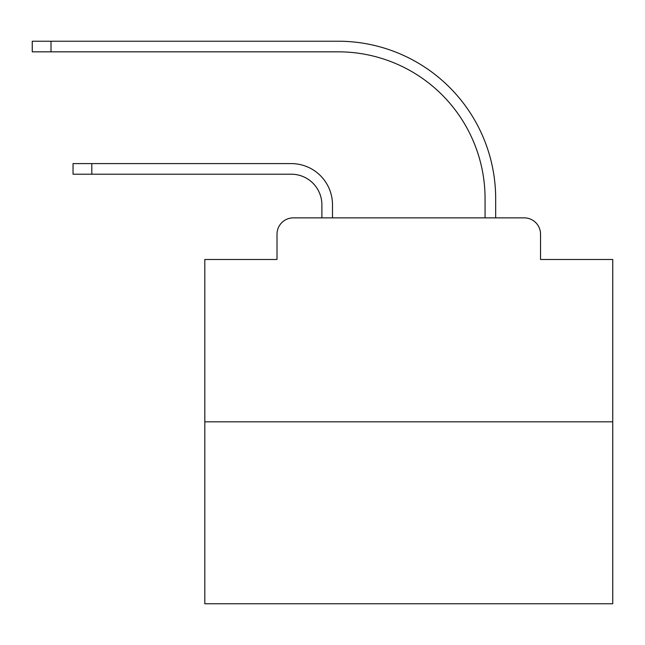 <?xml version="1.0" encoding="UTF-8"?>
<svg xmlns="http://www.w3.org/2000/svg" width="645" height="645" viewBox="0 0 645 645"><rect width="100%" height="100%" fill="white"/><g stroke="black" fill="none" stroke-linecap="round" stroke-linejoin="round"><path stroke-width="0.97" d="M277.011 234.183L277.011 259.475L277.011 234.183A16.319 16.319 0 0 1 293.33 217.865L321.887 217.865L321.887 204.812A30.597 30.597 0 0 0 291.29 174.215A30.597 30.597 0 0 1 321.887 204.812A30.597 30.597 0 0 0 291.29 174.215A30.597 30.597 0 0 1 321.887 204.812A30.597 30.597 0 0 0 291.29 174.215A30.597 30.597 0 0 1 321.887 204.812A30.597 30.597 0 0 0 291.29 174.215A30.597 30.597 0 0 1 321.887 204.812A30.597 30.597 0 0 0 291.29 174.215A30.597 30.597 0 0 1 321.887 204.812A30.597 30.597 0 0 0 291.29 174.215A30.597 30.597 0 0 1 321.887 204.812A30.597 30.597 0 0 0 291.29 174.215A30.597 30.597 0 0 1 321.887 204.812A30.597 30.597 0 0 0 291.29 174.215A30.597 30.597 0 0 1 321.887 204.812A30.597 30.597 0 0 0 291.29 174.215A30.597 30.597 0 0 1 321.887 204.812A30.597 30.597 0 0 0 291.29 174.215A30.597 30.597 0 0 1 321.887 204.812A30.597 30.597 0 0 0 291.29 174.215A30.597 30.597 0 0 1 321.887 204.812A30.597 30.597 0 0 0 291.29 174.215A30.597 30.597 0 0 1 321.887 204.812A30.597 30.597 0 0 0 291.29 174.215A30.597 30.597 0 0 1 321.887 204.812A30.597 30.597 0 0 0 291.29 174.215A30.597 30.597 0 0 1 321.887 204.812A30.597 30.597 0 0 0 291.29 174.215A30.597 30.597 0 0 1 321.887 204.812A30.597 30.597 0 0 0 291.29 174.215A30.597 30.597 0 0 1 321.887 204.812A30.597 30.597 0 0 0 291.29 174.215A30.597 30.597 0 0 1 321.887 204.812A30.597 30.597 0 0 0 291.29 174.215L73.046 174.215L91.808 174.215L73.046 174.215L91.808 174.215L73.046 174.215L91.808 174.215L73.046 174.215L91.808 174.215L73.046 174.215L91.808 174.215L73.046 174.215L91.808 174.215L73.046 174.215L91.808 174.215L73.046 174.215L91.808 174.215L73.046 174.215L91.808 174.215L73.046 174.215L91.808 174.215L73.046 174.215L91.808 174.215L73.046 174.215L91.808 174.215L73.046 174.215L91.808 174.215L73.046 174.215L91.808 174.215L73.046 174.215L91.808 174.215L73.046 174.215L91.808 174.215L73.046 174.215L91.808 174.215L73.046 174.215L73.046 163.604L91.808 163.604L91.808 174.215M612.75 421.83L204.812 421.83L204.812 603.776L612.75 603.776L612.75 259.475L540.542 259.475L540.542 234.183A16.319 16.319 0 0 0 524.224 217.865L293.33 217.865M204.812 421.83L204.812 259.475L277.011 259.475M91.808 163.604L291.29 163.604A41.199 41.199 0 0 1 332.498 204.812L332.498 217.865L332.498 204.812L332.498 217.865L332.498 204.812L332.498 217.865L332.498 204.812L332.498 217.865L332.498 204.812L332.498 217.865L332.498 204.812L332.498 217.865L332.498 204.812L332.498 217.865L332.498 204.812L332.498 217.865L332.498 204.812L332.498 217.865L332.498 204.812L332.498 217.865L332.498 204.812L332.498 217.865L332.498 204.812L332.498 217.865L332.498 204.812L332.498 217.865L332.498 204.812L332.498 217.865L332.498 204.812L332.498 217.865L332.498 204.812L332.498 217.865L332.498 204.812L332.498 217.865L332.498 204.812L332.498 217.865L485.064 217.865L485.064 198.692A146.858 146.858 0 0 0 338.206 51.834A146.858 146.858 0 0 1 485.064 198.692A146.858 146.858 0 0 0 338.206 51.834A146.858 146.858 0 0 1 485.064 198.692A146.858 146.858 0 0 0 338.206 51.834A146.858 146.858 0 0 1 485.064 198.692A146.858 146.858 0 0 0 338.206 51.834A146.858 146.858 0 0 1 485.064 198.692A146.858 146.858 0 0 0 338.206 51.834A146.858 146.858 0 0 1 485.064 198.692A146.858 146.858 0 0 0 338.206 51.834A146.858 146.858 0 0 1 485.064 198.692A146.858 146.858 0 0 0 338.206 51.834A146.858 146.858 0 0 1 485.064 198.692A146.858 146.858 0 0 0 338.206 51.834A146.858 146.858 0 0 1 485.064 198.692A146.858 146.858 0 0 0 338.206 51.834A146.858 146.858 0 0 1 485.064 198.692A146.858 146.858 0 0 0 338.206 51.834A146.858 146.858 0 0 1 485.064 198.692A146.858 146.858 0 0 0 338.206 51.834A146.858 146.858 0 0 1 485.064 198.692A146.858 146.858 0 0 0 338.206 51.834A146.858 146.858 0 0 1 485.064 198.692A146.858 146.858 0 0 0 338.206 51.834A146.858 146.858 0 0 1 485.064 198.692A146.858 146.858 0 0 0 338.206 51.834A146.858 146.858 0 0 1 485.064 198.692A146.858 146.858 0 0 0 338.206 51.834A146.858 146.858 0 0 1 485.064 198.692A146.858 146.858 0 0 0 338.206 51.834A146.858 146.858 0 0 1 485.064 198.692A146.858 146.858 0 0 0 338.206 51.834A146.858 146.858 0 0 1 485.064 198.692A146.858 146.858 0 0 0 338.206 51.834L32.25 51.834L32.25 41.224L51.011 41.224L51.011 51.834M51.011 41.224L338.206 41.224A157.469 157.469 0 0 1 495.674 198.692L495.674 217.865L495.674 198.692L495.674 217.865L495.674 198.692L495.674 217.865L495.674 198.692L495.674 217.865L495.674 198.692L495.674 217.865L495.674 198.692L495.674 217.865L495.674 198.692L495.674 217.865L495.674 198.692L495.674 217.865L495.674 198.692L495.674 217.865L495.674 198.692L495.674 217.865L495.674 198.692L495.674 217.865L495.674 198.692L495.674 217.865L495.674 198.692L495.674 217.865L495.674 198.692L495.674 217.865L495.674 198.692L495.674 217.865L495.674 198.692L495.674 217.865L495.674 198.692L495.674 217.865L495.674 198.692L495.674 217.865L524.224 217.865M540.542 259.475L540.542 234.183"/></g></svg>
